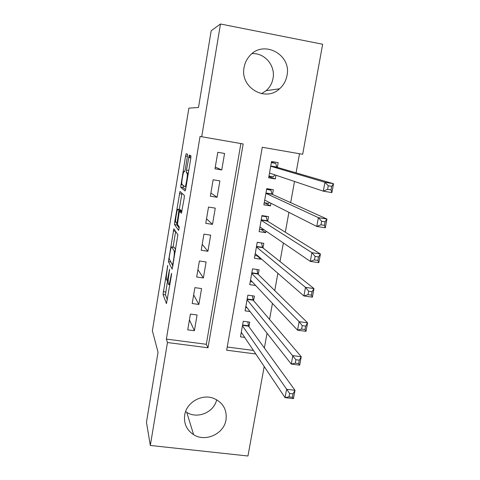 <?xml version="1.0" encoding="UTF-8"?>
<svg xmlns="http://www.w3.org/2000/svg" width="480" height="480" viewBox="0 0 480 480"><rect width="100%" height="100%" fill="white"/><g stroke="black" fill="none" stroke-linecap="round" stroke-linejoin="round"><path stroke-width="0.72" d="M167.748 265.368L163.026 294.492L166.458 303.63L171.426 275.37L171.564 273.312L170.562 278.136C169.722 282.846 169.068 284.97 168.594 284.514L168.252 283.722C167.988 282.204 168.21 279.156 168.918 274.572L169.614 269.262L168.636 273.954C167.826 278.544 167.19 280.632 166.734 280.212L166.416 279.456C166.164 278.004 166.386 275.04 167.076 270.564L167.748 265.368M252.03 53.646C264.648 52.638 275.634 65.724 273.03 78.402C272.112 83.316 269.82 87.396 266.16 90.654L261.558 93.654M286.986 75.57C285.984 80.874 283.512 85.278 279.564 88.788C265.308 102.48 239.796 87.378 244.086 67.422C244.86 63.06 246.696 59.25 249.582 55.98C263.232 39.3 291.816 54.546 286.986 75.57M216.672 399.756C214.062 412.308 197.43 419.346 186.762 412.338L185.604 411.57M226.014 419.778C224.04 433.86 205.488 442.44 193.62 434.676C186.624 430.014 183.648 423.462 184.692 415.026C186.462 402.384 201.804 393.576 213.654 398.352C223.008 402.534 227.124 409.674 226.014 419.778M187.338 156.852L187.488 154.26L186.216 153.708L185.568 156.036L180.666 187.182L185.088 190.992L185.772 188.664L190.77 158.436L190.968 155.82L189.276 155.034L186.498 170.106L186.306 172.704L187.236 173.472C187.872 175.092 185.628 187.824 184.89 186.798L181.89 184.278C181.296 182.772 183.414 170.556 184.134 171.36L184.62 171.672L185.274 169.356L187.338 156.852M264.192 366.492L247.956 456L150.318 445.464L146.46 422.244L158.034 352.236L152.37 330.768L188.88 108.138L198.498 107.49L211.194 30.714L220.488 24L322.65 44.244L302.682 154.29L262.272 147.27L226.668 350.208L255.816 353.988M150.318 445.464L167.454 342.528L207.99 347.784L243.168 143.952L201.714 136.746L220.488 24M201.714 136.746L200.064 136.404L166.368 339.09L167.454 342.528M173.844 228.834L168.432 261.618L172.164 269.142L177.888 234.738L173.844 228.834M174.714 221.964L180 191.472L184.356 195.438L184.188 198.216L181.404 213.288L179.646 211.272L179.004 213.468L177.444 224.43L179.262 226.908L178.662 230.388L174.516 224.598L174.714 221.964L175.722 222.12M275.94 175.218L275.28 178.914L268.866 176.616M277.332 167.382L278.184 162.624L271.548 161.49L268.656 177.804L275.28 178.914M270.942 203.268L270.474 205.896L264.534 202.788M272.514 194.454L273.354 189.732L266.736 188.64L263.874 204.828L270.474 205.896M265.986 231.09L265.71 232.668L261.108 229.47M267.732 221.31L268.566 216.624L261.966 215.574L259.122 231.642L265.71 232.668M261.072 258.69L260.976 259.23L257.106 255.846M262.986 247.968L263.814 243.318L257.232 242.304L254.412 258.246L260.976 259.23M258.27 274.416L259.092 269.802L252.534 268.83L249.732 284.646L255.666 285.504M253.596 300.66L254.412 296.082L247.872 295.152L245.094 310.848L250.026 311.532M190.41 314.07L187.746 329.838L194.4 330.726L197.082 314.982L190.41 314.07M194.886 287.634L192.198 303.522L198.87 304.446L201.57 288.582L194.886 287.634M199.392 260.988L196.68 276.996L203.382 277.962L206.1 261.978L199.392 260.988M203.934 234.132L201.204 250.266L207.918 251.274L210.66 235.164L203.934 234.132M208.512 207.066L205.764 223.332L212.496 224.376L215.262 208.14L208.512 207.066M213.126 179.784L210.354 196.176L217.11 197.268L219.894 180.9L213.126 179.784M166.368 339.09L206.304 344.292L240.882 143.556M221.76 169.95L224.568 153.45L217.782 152.292L214.986 168.816L221.76 169.95L215.274 167.1M264.372 348L267.048 333.216M269.544 319.416L272.442 303.396M274.758 290.598L277.884 273.318M280.014 261.534L283.374 242.97M285.318 232.218L288.912 212.358M290.67 202.65L294.504 181.47M296.064 172.83L299.52 153.744M227.232 347.022L253.434 350.442M248.958 326.706L249.768 322.158L243.246 321.27L240.486 336.846L244.704 337.41M206.304 344.292L207.99 347.784M194.4 330.726L189.432 319.872M198.87 304.446L193.656 294.876M203.382 277.962L197.916 269.7M207.918 251.274L202.206 244.332M212.496 224.376L206.532 218.778M217.11 197.268L210.888 193.038M167.586 280.332L165.456 294.828L167.382 299.796M163.026 294.492L165.456 294.828L163.032 294.504M172.524 265.218L172.962 266.076M175.65 231.462L173.07 247.11M169.338 256.83L169.206 258.762L172.5 265.194L173.538 260.148C174.246 255.582 174.468 252.558 174.198 251.082L171.822 246.924C171.342 246.696 170.706 248.85 169.908 253.386L169.338 256.83M174.06 247.26L175.68 249.636M179.064 213.144L178.68 213.084L179.124 210.402M179.28 209.484L181.818 194.07L179.37 193.674M181.968 193.266L181.818 194.07M179.232 228.072L176.982 225.024L174.534 224.646M177.9 209.262C177.222 208.122 175.098 220.542 175.704 222.072L176.694 223.452L177.324 221.304L178.884 210.42L177.9 209.262L180.246 209.634M181.41 211.548L181.356 210.756L178.854 210.36M180.372 209.652L181.356 210.756M176.994 223.5L176.982 225.024M189.78 157.632L190.062 155.37M183.246 185.466L183.15 187.644L185.58 189.666M241.14 333.174L241.944 333.282M241.29 332.31L285.054 397.626L286.602 389.274L294.996 390.306L248.592 326.202L247.83 321.894M293.004 393.906L294.996 390.306L293.436 398.646L285.054 397.626L289.008 396.852L292.38 397.26L293.004 393.906L289.632 393.498L289.008 396.852M289.632 393.498L242.442 325.824M292.38 397.26L293.436 398.646M245.688 307.482L246.99 307.668M245.904 306.276L291.27 364.074L292.836 355.638L301.26 356.736L253.218 300.216L252.366 295.788M299.292 360.18L301.26 356.736L299.688 365.16L291.27 364.074L295.278 363.132L298.662 363.564L299.292 360.18L295.908 359.742L295.278 363.132M295.908 359.742L247.062 299.736M298.662 363.564L299.688 365.16M250.272 281.598L252.276 281.886M250.548 280.044L297.552 330.186L299.13 321.66L307.584 322.824L257.88 274.032L256.92 269.478M305.646 326.112L307.584 322.824L306 331.338L297.552 330.186L301.614 329.07L305.01 329.532L305.646 326.112L302.25 325.644L301.614 329.07M302.25 325.644L299.13 321.66L251.718 273.45M305.01 329.532L306 331.338M254.892 255.51L257.952 255.972M257.214 242.394L261.372 242.94M255.234 253.602L303.894 295.956L305.49 287.346L313.974 288.576L262.578 247.644L261.522 243.054M312.06 291.696L313.974 288.576L312.372 297.174L303.894 295.956L308.01 294.666L311.418 295.152L312.06 291.696L308.652 291.204L308.01 294.666M308.652 291.204L305.49 287.346L256.41 246.966M311.418 295.152L312.372 297.174M259.548 229.23L264.012 229.74M261.888 216.012L266.208 216.696L265.188 216.09M259.95 226.962L310.302 261.378L311.916 252.678L320.43 253.986L267.312 221.052L266.208 216.696M318.54 256.932L320.43 253.986L318.81 262.662L310.302 261.378L314.466 259.908L317.892 260.424L318.54 256.932L315.12 256.41L314.466 259.908M315.12 256.41L311.916 252.678L261.138 220.272M317.892 260.424L318.81 262.662M264.24 202.74L268.56 203.442L269.406 202.488M266.598 189.42L270.924 190.134L267.888 188.826M264.708 200.112L316.776 226.452L318.408 217.662L326.952 219.036L272.082 194.256L270.924 190.134M325.086 221.814L326.952 219.036L325.32 227.808L316.776 226.452L320.994 224.796L324.432 225.342L325.086 221.814L321.654 221.262L320.994 224.796M321.654 221.262L318.408 217.662L265.902 193.368M324.432 225.342L325.32 227.808M268.968 176.052L273.3 176.778L274.872 174.858M271.344 162.63L275.682 163.374L271.416 162.216M269.496 173.052L323.316 191.166L324.96 182.286L333.54 183.732L276.894 167.256L275.682 163.374M331.704 186.336L333.54 183.732L331.89 192.594L323.316 191.166L327.588 189.324L331.038 189.9L331.704 186.336L328.254 185.754L327.588 189.324M328.254 185.754L324.96 182.286L270.702 166.254M331.038 189.9L331.89 192.594M167.694 266.79L167.34 266.736M171.51 274.788L171.126 274.734M169.554 270.684L169.182 270.63M168.21 280.422L167.022 280.248M169.014 274.008L168.636 273.954M169.884 284.7L168.9 284.562M170.958 278.196L170.562 278.136M165.66 292.026L163.236 291.684M170.868 262.002L168.444 261.648M169.326 258.996L168.636 258.894M175.506 231.252L173.244 230.904M173.094 265.278L172.56 265.2M173.34 263.808L172.938 263.754M173.934 260.202L173.538 260.148M175.434 251.13L174.138 250.938M174.288 247.29L171.822 246.924M181.962 211.638L179.646 211.272M177.42 223.566L176.754 223.458M177.702 221.364L177.324 221.304M189.84 157.278L188.652 157.074M184.776 171.468L184.134 171.36M188.286 173.472L187.128 173.28M188.346 173.106L186.342 172.776M188.778 170.484L186.498 170.106M190.866 157.818L188.592 157.434M183.15 187.644L180.696 187.242M182.556 184.914L180.858 184.632M187.416 156.348L185.568 156.036M242.52 325.362L248.58 326.178L242.52 325.38M248.46 325.776L242.592 324.984M253.218 300.216L247.128 299.358M253.08 299.82L247.194 298.992M257.88 274.032L251.772 273.132M257.736 273.66L251.832 272.796M262.578 247.644L256.452 246.708M262.428 247.302L256.506 246.402M267.312 221.052L261.168 220.08M267.156 220.74L261.216 219.804M272.082 194.256L265.92 193.248M271.92 193.974L265.968 192.996M270.078 173.244L269.484 173.148M276.894 167.256L270.714 166.2M276.72 166.998L270.75 165.984M279.564 88.788L266.16 90.654M193.62 434.676L186.762 412.338M170.85 261.972L168.432 261.618M175.41 251.262L174.198 251.082M181.38 210.81L178.884 210.42M176.958 224.976L174.516 224.598M188.256 173.64L187.236 173.472M188.352 173.046L186.306 172.704M183.12 187.584L180.666 187.182M253.194 300.174L247.134 299.322M257.838 273.972L251.784 273.084M262.518 247.572L256.464 246.648M267.24 220.968L261.18 220.014M271.992 194.166L265.938 193.17M276.78 167.154L270.726 166.122"/></g></svg>

